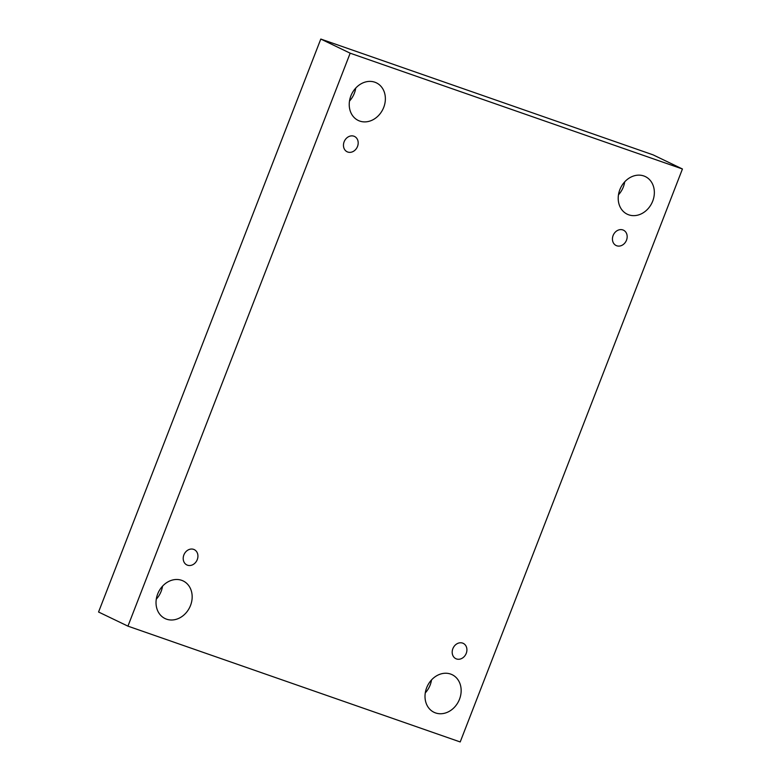 <?xml version="1.0" encoding="UTF-8"?>
<svg xmlns="http://www.w3.org/2000/svg" width="781" height="781" viewBox="0 0 781 781"><rect width="100%" height="100%" fill="white"/><g stroke="black" fill="none" stroke-linecap="round" stroke-linejoin="round"><path stroke-width="1.17" d="M127.938 626.147L350.171 53.186L682.438 168.989L460.204 741.95L127.938 626.147L98.562 612.011L320.796 39.05L350.171 53.186M643.817 175.959A20.872 17.367 115.7 0 0 620.221 188.758A20.872 17.367 115.7 0 0 627.231 214.199A20.872 17.367 115.7 0 0 652.711 201.117A20.872 17.367 115.7 0 0 645.331 176.584A20.872 17.367 115.7 0 0 643.817 175.959M450.617 674.062A20.872 17.367 115.7 0 0 427.022 686.86A20.872 17.367 115.7 0 0 434.031 712.301A20.872 17.367 115.7 0 0 459.511 699.22A20.872 17.367 115.7 0 0 452.131 674.686A20.872 17.367 115.7 0 0 450.617 674.062M181.631 580.312A20.872 17.367 115.7 0 0 158.035 593.111A20.872 17.367 115.7 0 0 165.045 618.552A20.872 17.367 115.7 0 0 190.525 605.47A20.872 17.367 115.7 0 0 183.144 580.937A20.872 17.367 115.7 0 0 181.631 580.312M374.841 82.21A20.872 17.367 115.7 0 0 351.245 95.009A20.872 17.367 115.7 0 0 358.245 120.45A20.872 17.367 115.7 0 0 383.725 107.368A20.872 17.367 115.7 0 0 376.354 82.835A20.872 17.367 115.7 0 0 374.841 82.21M353.9 136.197A8.503 7.078 115.7 0 0 344.284 141.41A8.503 7.078 115.7 0 0 347.135 151.778A8.503 7.078 115.7 0 0 347.76 152.031A8.503 7.078 115.7 0 0 357.366 146.818A8.503 7.078 115.7 0 0 354.515 136.45A8.503 7.078 115.7 0 0 353.9 136.197M193.639 549.365A8.503 7.078 115.7 0 0 184.023 554.578A8.503 7.078 115.7 0 0 186.884 564.946A8.503 7.078 115.7 0 0 187.499 565.2A8.503 7.078 115.7 0 0 197.115 559.977A8.503 7.078 115.7 0 0 194.254 549.619A8.503 7.078 115.7 0 0 193.639 549.365M462.625 643.105A8.503 7.078 115.7 0 0 453.009 648.318A8.503 7.078 115.7 0 0 455.86 658.686A8.503 7.078 115.7 0 0 456.475 658.939A8.503 7.078 115.7 0 0 466.091 653.726A8.503 7.078 115.7 0 0 463.24 643.359A8.503 7.078 115.7 0 0 462.625 643.105M622.877 229.936A8.503 7.078 115.7 0 0 613.261 235.149A8.503 7.078 115.7 0 0 616.121 245.517A8.503 7.078 115.7 0 0 616.736 245.771A8.503 7.078 115.7 0 0 626.352 240.558A8.503 7.078 115.7 0 0 623.492 230.19A8.503 7.078 115.7 0 0 622.877 229.936M320.796 39.05L653.062 154.853L682.438 168.989M618.464 194.811A20.872 17.367 115.7 0 0 623.336 186.981A20.872 17.367 115.7 0 0 624.712 181.836M425.264 692.913A20.872 17.367 115.7 0 0 430.136 685.083A20.872 17.367 115.7 0 0 431.512 679.939M156.288 599.164A20.872 17.367 115.7 0 0 161.15 591.334A20.872 17.367 115.7 0 0 162.536 586.189M349.488 101.061A20.872 17.367 115.7 0 0 354.349 93.232A20.872 17.367 115.7 0 0 355.736 88.087"/></g></svg>
